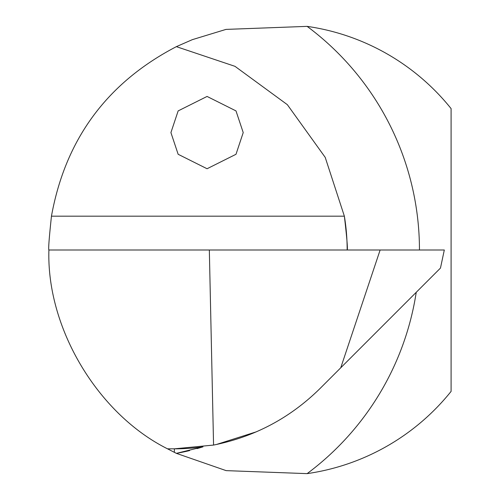 <?xml version="1.0" encoding="UTF-8"?>
<svg xmlns="http://www.w3.org/2000/svg" width="500" height="500" viewBox="0 0 500 500"><rect width="100%" height="100%" fill="white"/><g stroke="black" fill="none" stroke-linecap="round" stroke-linejoin="round"><path stroke-width="0.75" d="M243.219 132.594L235.994 154.288L207.069 168.744L178.15 154.288L170.919 132.594L178.15 110.906L207.069 96.444L235.994 110.906L243.219 132.594M416.231 292.319A278.756 278.756 0 0 1 307.119 473.631L226.137 470.631L176.369 453.35L167.537 448.831C97.706 413.95 46.438 328.019 48.906 250C48.25 249.606 49.1 238.331 51.456 216.169C65.394 139.25 107.031 82.744 176.369 46.65L192.312 39.669L225.987 29.4L307.119 26.369A278.756 278.756 0 0 1 419.456 250M347.156 250A206.456 206.456 0 0 0 344.369 216.169C346.95 238.375 347.875 249.65 347.156 250M307.119 473.631A225.944 225.944 0 0 0 451.094 391.394L451.094 108.606A225.944 225.944 0 0 0 307.119 26.369M213.562 445.069L209.331 250L444.312 250L440.469 268.075L320.069 388.475C290.194 417.931 254.694 436.794 213.562 445.069L174.363 448.831A206.062 206.062 0 0 0 202.994 446.831A206.456 206.456 0 0 1 197.081 448.606A206.456 206.456 0 0 0 202.994 446.831L176.369 453.35A206.456 206.456 0 0 0 189.625 450.575A206.456 206.456 0 0 1 176.369 453.35M176.369 46.65L234.988 66.331L287.344 104.675L325.213 157.375L344.369 216.169L51.456 216.169M202.994 446.831A206.062 206.062 0 0 1 174.363 448.831L167.537 448.831M216.306 444.519L256.413 431.794M209.331 250L48.906 250M380.131 250L340.744 367.8M174.363 448.831L174.363 452.369"/></g></svg>

